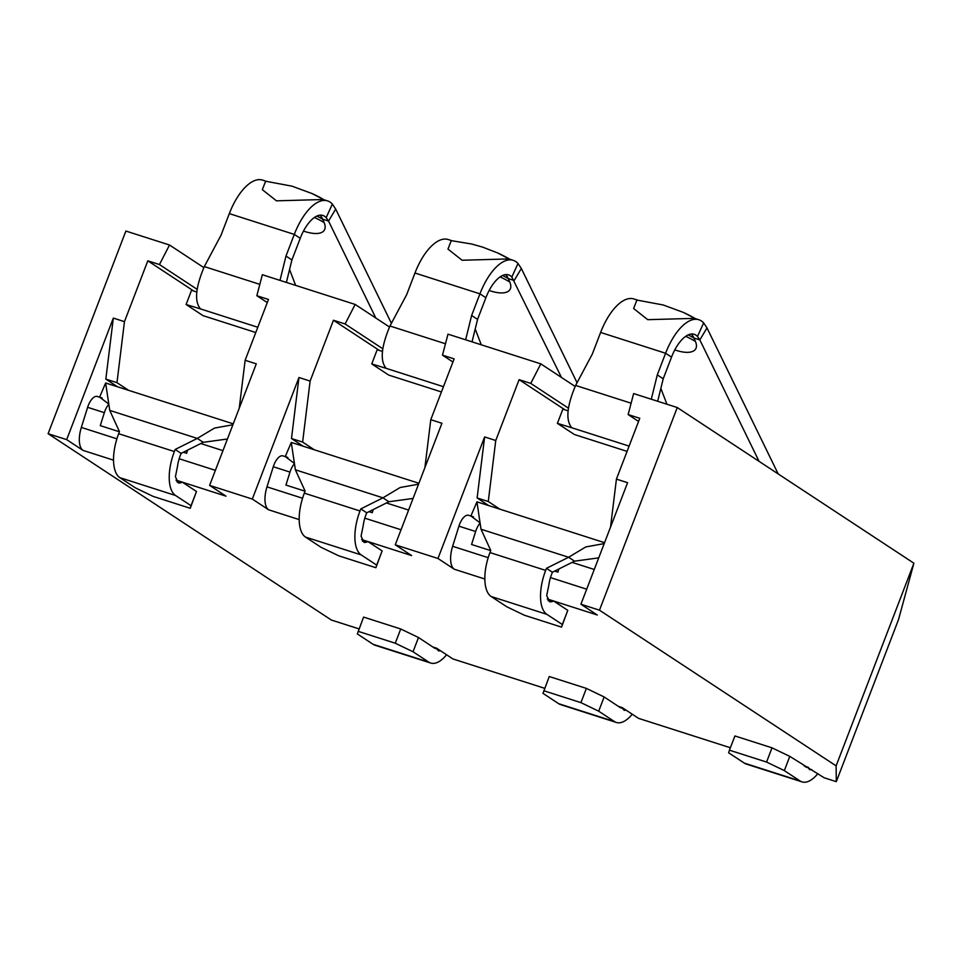 <?xml version="1.0" encoding="UTF-8"?>
<svg xmlns="http://www.w3.org/2000/svg" width="962" height="962" viewBox="0 0 962 962"><rect width="100%" height="100%" fill="white"/><g stroke="black" fill="none" stroke-linecap="round" stroke-linejoin="round"><path stroke-width="1.44" d="M119.42 431.77L100.276 425.637L104.341 412.662L87.626 407.323L81.337 427.429A21.837 9.848 -72.3 0 0 83.033 450.396L66.667 439.634L48.1 433.694L125.89 231.048L169.516 245.009L203.836 267.592M789.79 756.385L772.029 747.835L734.908 735.954L729.437 750.18L766.57 762.06L784.331 770.61L789.79 756.385L824.23 777.801L836.303 781.661L898.532 619.54L913.9 563.215L677.26 407.539L633.633 393.578L628.138 414.562L638.576 421.44M424.903 467.604L430.784 419.697L454.136 358.874L442.484 355.146L447.991 334.151L540.812 363.864L575.132 386.435M239.249 408.177L245.13 360.281L268.482 299.447L256.842 295.719L262.337 274.723L355.158 304.437L389.478 327.008M183.369 452.236L186.604 453.27L187.59 450.132M544.72 688.323L452.934 658.946L436.568 648.172L432.876 647.017L434.223 647.931A21.837 9.848 107.7 0 0 435.341 648.472A21.837 9.848 107.7 0 0 436.507 648.689L438.552 650.889L440.548 650.793M108.694 404.389A13.107 5.916 107.7 0 0 104.341 412.662M99.591 397.186L105.64 382.984L109.728 410.389L197.294 438.419L203.235 442.316L227.417 439.009M109.728 410.389L119.456 431.649L118.663 433.718A37.133 16.751 107.7 0 0 119.853 477.657L135.353 487.842L153.114 496.392L190.235 508.285L191.041 505.675L175.553 495.49A37.133 16.751 -72.3 0 1 174.362 451.551L175.156 449.47L197.294 438.419L214.502 428.09L232.888 424.759M108.622 403.908L99.735 397.234M203.235 442.316L181.096 453.379L175.156 449.47M176.78 481.746L180.387 482.9L178.379 482.996L175.409 476.743L177.561 466.161A21.837 9.848 -72.3 0 1 180.291 455.459L181.096 453.379M836.303 781.661L836.11 765.86L599.482 610.185L580.916 604.232L597.282 615.007L547.282 598.977M470.887 516.041L476.936 501.839L481.024 529.232L490.764 550.492L489.959 552.573A37.133 16.751 107.7 0 0 491.149 596.5L506.649 606.697L524.41 615.247L561.543 627.128L567.784 610.341L553.655 601.046M490.716 550.613L471.572 544.492L475.637 531.517L458.922 526.166L452.633 546.284A21.837 9.848 -72.3 0 0 454.329 569.251L437.963 558.477L395.262 544.817L411.628 555.579L361.64 539.55M285.245 456.613L291.282 442.412L295.37 469.805L305.11 491.077L304.317 493.145A37.133 16.751 107.7 0 0 305.507 537.085L320.995 547.27L338.756 555.82L375.889 567.712L382.13 550.913L368.001 541.618M305.062 491.197L285.93 485.064L289.983 472.089L273.28 466.738L266.979 486.856A21.837 9.848 -72.3 0 0 268.687 509.824L252.309 499.062L209.62 485.389L225.986 496.164L175.986 480.122M190.235 508.285L196.488 491.486L182.359 482.19M48.1 433.694L331.337 620.021L359.079 628.907M418.494 637.529L413.035 651.767L428.775 662.121A37.133 16.751 107.7 0 0 430.687 663.034L374.988 645.213A37.133 16.751 -72.3 0 1 373.088 644.299L357.335 633.934L363.6 617.099L400.733 628.98L418.494 637.529L432.876 647.017M604.148 696.957L598.689 711.183L614.429 721.548A37.133 16.751 107.7 0 0 616.329 722.462L560.642 704.629A37.133 16.751 -72.3 0 1 558.73 703.715L542.989 693.361L549.254 676.526L586.387 688.407L604.148 696.957L619.877 707.359A21.837 9.848 107.7 0 0 620.995 707.9A21.837 9.848 107.7 0 0 622.161 708.104L624.206 710.317L626.19 710.221M730.374 747.751L638.588 718.373L622.21 707.599L618.53 706.433M766.57 762.06L772.029 747.835M804.172 765.86L805.519 766.786A21.837 9.848 107.7 0 0 806.649 767.327A21.837 9.848 107.7 0 0 807.815 767.532L809.848 769.744L811.844 769.648M784.331 770.61L800.083 780.976A37.133 16.751 107.7 0 0 801.983 781.89A37.133 16.751 107.7 0 0 817.88 773.616M554.665 571.091L557.9 572.125L558.886 568.987M479.99 523.244A13.107 5.916 107.7 0 0 475.637 531.517M481.024 529.232L568.602 557.263L574.53 561.171L598.713 557.864M561.543 627.128L562.337 624.518L546.849 614.333A37.133 16.751 -72.3 0 1 545.658 570.394L546.452 568.326L568.602 557.263L585.798 546.933L604.184 543.602M479.918 522.751L471.031 516.089M574.53 561.171L552.392 572.234L546.452 568.326M548.075 600.589L551.683 601.743L549.687 601.839L546.705 595.586L548.857 585.004A21.837 9.848 -72.3 0 1 551.599 574.302L552.392 572.234M458.922 526.166A13.107 5.916 -72.3 0 1 468.614 515.307L473.448 516.859M437.963 558.477L484.62 436.94L495.755 440.5L488.275 501.515L499.951 509.199M488.275 501.515L477.128 497.955L484.62 436.94M477.128 497.955L488.804 505.639M540.812 363.864L530.759 383.393L519.107 379.665L495.755 440.5M519.107 379.665L564.983 409.848M610.545 527.032L616.426 479.124L627.573 482.696L580.916 604.232M616.426 479.124L639.778 418.29L628.138 414.562M677.26 407.539L599.482 610.185M430.784 419.697L441.919 423.268L395.262 544.817M245.13 360.281L256.277 363.84L209.62 485.389M355.158 304.437L345.105 323.978L333.465 320.25L310.113 381.072L298.966 377.513L252.309 499.062M66.667 439.634L113.324 318.085L124.459 321.657L147.811 260.822L193.687 291.005M169.516 245.009L159.451 264.55L147.811 260.822M543.795 690.752L580.916 702.633L586.387 688.407M598.689 711.183L580.916 702.633M616.329 722.462A37.133 16.751 107.7 0 0 632.238 714.189M619.925 707.395L622.161 708.104M294.336 463.816A13.107 5.916 107.7 0 0 289.983 472.089M295.37 469.805L382.948 497.835L388.888 501.743L413.071 498.436M375.889 567.712L376.695 565.103L361.195 554.906A37.133 16.751 -72.3 0 1 360.004 510.978L360.81 508.898L382.948 497.835L400.144 487.518L418.542 484.187M294.264 463.323L285.389 456.661M388.888 501.743L366.738 512.806L360.81 508.898M362.433 541.161L366.029 542.315L364.033 542.412L361.063 536.171L363.215 525.589A21.837 9.848 -72.3 0 1 365.945 514.874L366.738 512.806M273.28 466.738A13.107 5.916 -72.3 0 1 282.96 455.88L287.806 457.431M314.297 449.771L302.621 442.087L291.486 438.528L298.966 377.513M291.486 438.528L303.162 446.212M302.621 442.087L310.113 381.072M333.465 320.25L379.341 350.421M369.023 511.664L372.246 512.698L373.232 509.559M345.105 323.978L382.756 348.749M442.484 355.146L452.922 362.013M376.695 565.103L382.13 550.913M366.029 542.315A30.58 13.793 107.7 0 0 367.929 541.57M505.567 274.627A32.768 14.779 107.7 0 1 508.285 278.595L509.74 281.938A31.59 12.879 30.8 0 1 489.153 290.476M561.483 377.465L511.832 277.056A32.768 14.779 107.7 0 0 508.585 274.904A32.768 14.779 107.7 0 0 485.882 297.739L477.573 319.384L471.633 315.476L465.632 339.802M475.204 328.956L481.265 344.805M511.832 277.056L518.001 263.504A48.052 21.681 107.7 0 0 513.251 260.341A48.052 21.681 107.7 0 0 479.942 293.831L471.633 315.476M477.573 319.384L472.029 341.847M441.438 391.955L388.708 375.084L371.753 363.925L377.188 349.735L382.443 351.419M371.753 363.925L386.207 368.362C379.882 361.087 381.132 346.969 389.959 326.01L406.661 294.673L414.971 273.028A48.052 21.681 -72.3 0 1 448.268 239.538L451.924 240.716M577.056 382.732L521.344 268.494L518.001 263.504M509.74 259.211A169.276 150.854 -65.5 0 0 497.619 252.934L482.732 247.15L471.825 244.047L451.262 240.644L447.979 249.086L462.085 260.245L508.874 258.934L513.251 260.341M913.9 563.215L836.11 765.86M358.141 631.325L395.274 643.217L400.733 628.98M413.035 651.767L395.274 643.217M430.687 663.034A37.133 16.751 107.7 0 0 446.584 654.773M434.271 647.967L436.507 648.689M319.925 215.199A32.768 14.779 107.7 0 1 322.631 219.18L324.086 222.511A31.59 12.879 30.8 0 1 303.511 231.06M375.829 318.037L328.547 221.068L326.178 217.64A32.768 14.779 107.7 0 0 322.943 215.476A32.768 14.779 107.7 0 0 300.228 238.311L291.919 259.956L285.991 256.048L279.99 280.375M289.562 269.528L295.623 285.377M326.178 217.64L332.359 204.088A48.052 21.681 107.7 0 0 327.597 200.914A48.052 21.681 107.7 0 0 294.3 234.403L285.991 256.048M291.919 259.956L286.387 282.419M255.784 332.527L203.054 315.656L186.099 304.497L191.546 290.32L196.789 291.991M186.099 304.497L200.553 308.934C194.228 301.659 195.49 287.542 204.317 266.582L221.007 235.257L229.317 213.612A48.052 21.681 -72.3 0 1 262.626 180.11L266.282 181.289M391.402 323.304L335.69 209.079L332.359 204.088M324.086 199.795A169.276 150.854 -65.5 0 0 311.965 193.518L291.943 186.147L265.62 181.229L262.325 189.67L276.443 200.83L323.232 199.519L327.597 200.914M191.041 505.675L196.488 491.486M180.387 482.9A30.58 13.793 107.7 0 0 182.275 482.142M87.626 407.323A13.107 5.916 -72.3 0 1 97.306 396.464L102.152 398.003M128.655 390.356L116.967 382.672L105.832 379.1L113.324 318.085M105.832 379.1L117.508 386.784M116.967 382.672L124.459 321.657M256.842 295.719L267.28 302.585M159.451 264.55L197.114 289.321M530.759 383.393L568.41 408.165M562.337 624.518L567.784 610.341M551.683 601.743A30.58 13.793 107.7 0 0 553.571 600.985M801.983 781.89L746.284 764.056A37.133 16.751 -72.3 0 1 744.384 763.143L728.643 752.789L729.437 750.18M805.579 766.822L807.815 767.532M691.221 334.054A32.768 14.779 107.7 0 1 693.927 338.023L695.382 341.366A31.59 12.879 30.8 0 1 674.807 349.903M759.066 461.351L699.843 339.911L697.474 336.484A32.768 14.779 107.7 0 0 694.239 334.319A32.768 14.779 107.7 0 0 671.524 357.155L663.215 378.8L657.286 374.903L651.286 399.218M660.858 388.383L666.919 404.22M697.474 336.484L703.655 322.931A48.052 21.681 107.7 0 0 698.893 319.757A48.052 21.681 107.7 0 0 665.596 353.258L657.286 374.903M663.215 378.8L657.683 401.274M627.08 451.382L574.362 434.499L557.395 423.352L562.842 409.163L568.085 410.846M557.395 423.352L571.849 427.777C565.536 420.502 566.786 406.385 575.613 385.437L592.303 354.1L600.613 332.455A48.052 21.681 -72.3 0 1 633.922 298.966L637.578 300.132M778.198 473.941L706.986 327.922L703.655 322.931M695.382 318.638A169.276 150.854 -65.5 0 0 683.26 312.361L663.239 304.99L636.916 300.072L633.633 308.513L647.739 319.673L694.528 318.362L698.893 319.757M118.663 433.718L174.362 451.551M454.329 569.251L484.824 579.004M268.687 509.824L299.17 519.588M83.033 450.396L113.528 460.161M489.959 552.573L545.658 570.394M452.633 546.284L488.203 557.671M550.468 577.597L586.688 589.189M614.429 721.548L558.73 703.715M304.317 493.145L360.004 510.978M266.979 486.856L302.549 498.244M364.814 518.169L401.034 529.773M408.609 510.064L386.435 502.97M305.507 537.085L361.195 554.906M502.573 275.493A153.992 122.258 -23.6 0 1 508.285 278.595L514.189 280.495L521.344 268.494M414.971 273.028L479.942 293.831L485.882 297.739M389.959 326.01L445.466 343.771M386.207 368.362L443.458 386.688M509.74 281.938A153.992 122.258 -23.6 0 0 500.096 276.9M594.251 569.48L572.089 562.385M428.775 662.121L373.088 644.299M316.931 216.065A153.992 122.258 -23.6 0 1 322.631 219.18L328.547 221.068L335.69 209.079M229.317 213.612L294.3 234.403L300.228 238.311M204.317 266.582L259.812 284.355M200.553 308.934L257.804 327.26M324.086 222.511A153.992 122.258 -23.6 0 0 314.454 217.484M81.337 427.429L116.895 438.816M179.172 458.754L215.392 470.346M222.956 450.637L200.793 443.542M119.853 477.657L175.553 495.49M491.149 596.5L546.849 614.333M688.227 334.908A153.992 122.258 -23.6 0 1 693.927 338.023L699.843 339.911L706.986 327.922M600.613 332.455L665.596 353.258L671.524 357.155M575.613 385.437L631.12 403.198M571.849 427.777L629.1 446.103M695.382 341.366A153.992 122.258 -23.6 0 0 685.75 336.327M800.083 780.976L744.384 763.143M105.64 382.984L233.249 423.833M804.629 766.173L808.393 767.375M476.936 501.827L604.545 542.676M618.975 706.745L622.739 707.948M291.282 442.412L418.891 483.261M497.619 252.934L510.942 259.86M433.333 647.318L437.097 648.532M311.965 193.518L325.288 200.433M683.26 312.361L696.584 319.276"/></g></svg>
